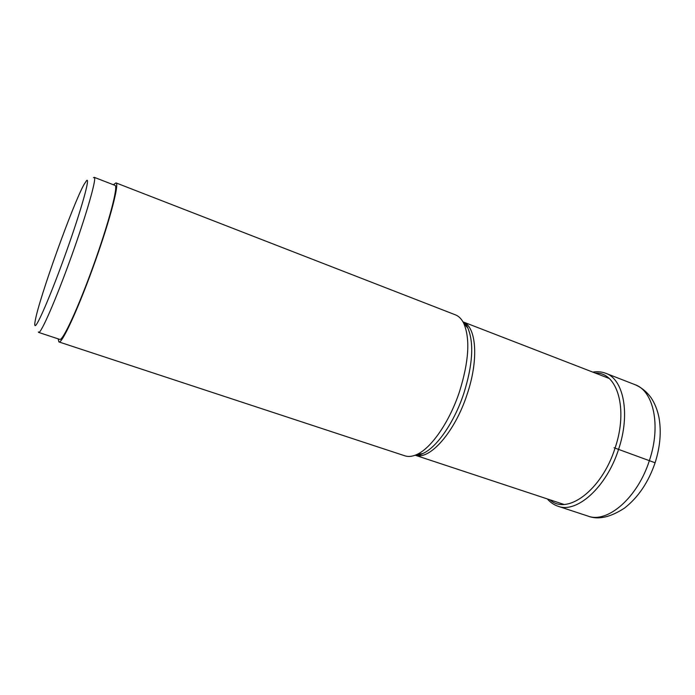 <?xml version="1.0" encoding="UTF-8"?>
<svg xmlns="http://www.w3.org/2000/svg" width="695" height="695" viewBox="0 0 695 695"><rect width="100%" height="100%" fill="white"/><g stroke="black" fill="none" stroke-linecap="round" stroke-linejoin="round"><path stroke-width="1.04" d="M115.952 182.881L455.477 314.87C458.917 316.216 461.706 319.101 463.852 323.522C470.315 338.969 468.838 361.739 459.438 391.841C449.457 422.013 431.274 448.171 416.878 454.478C412.413 456.537 408.425 456.98 404.916 455.833L58.901 341.923C61.846 344.555 79.386 306.26 95.424 260.712C110.54 218.195 119.557 182.95 115.952 182.881L113.424 184.766M58.145 338.856L58.901 341.923M94.268 177.338L115.014 185.383C118.489 185.904 109.037 222.087 93.738 264.665C78.483 307.26 62.776 341.202 59.77 339.395L38.642 332.418C40.892 333.991 55.965 299.545 71.342 256.629C86.745 213.73 97.005 177.555 94.268 177.338L93.486 177.677M38.303 331.923L38.642 332.418M35.011 325.521C36.687 327.953 51.717 292.934 66.659 250.826C81.645 208.709 90.611 176.261 86.519 180.674L83.913 184.679C72.654 204.929 39.493 297.382 35.315 320.178C34.689 323.349 34.585 325.13 35.011 325.521M655.098 462.774L614.067 447.745M549.91 499.783C566.894 515.768 601.853 490.279 615.084 448.032C628.541 408.643 617.169 371.877 595.354 373.102M649.469 460.29C637.715 497.802 607.308 523.726 587.866 516.055C598.021 520.06 610.245 517.401 624.527 508.08C638.305 497.299 648.522 482.13 655.168 462.566C660.154 446.816 661.44 431.89 659.034 417.799C657.505 410.041 654.803 403.282 650.92 397.514C646.593 391.65 641.285 387.367 634.995 384.665C653.509 390.851 661.232 425.496 649.469 460.29M547.312 498.923C550.344 502.416 553.932 504.857 558.059 506.247C576.763 513.692 606.648 487.143 618.628 449.187C630.574 413.951 623.606 379.209 605.753 373.293L634.995 384.665M415.905 455.416C430.144 459.864 454.886 431.812 466.979 394.777L466.997 394.699C478.794 360.314 476.527 327.588 463.695 322.176M462.653 321.307L467.848 328.031C474.112 342.904 472.765 364.727 463.791 393.492L463.765 393.57C454.235 422.43 436.755 447.458 422.821 453.54L414.541 455.434M558.059 506.247L587.866 516.055M592.792 372.112C597.361 371.347 601.679 371.747 605.753 373.293M415.766 455.425L563.914 504.414M416.878 454.478L422.821 453.54C419.676 455.234 417.113 455.798 415.15 455.216M463.852 323.522L467.848 328.031C466.493 324.713 464.868 322.662 462.983 321.863M463.591 322.089L609.107 378.428"/></g></svg>
